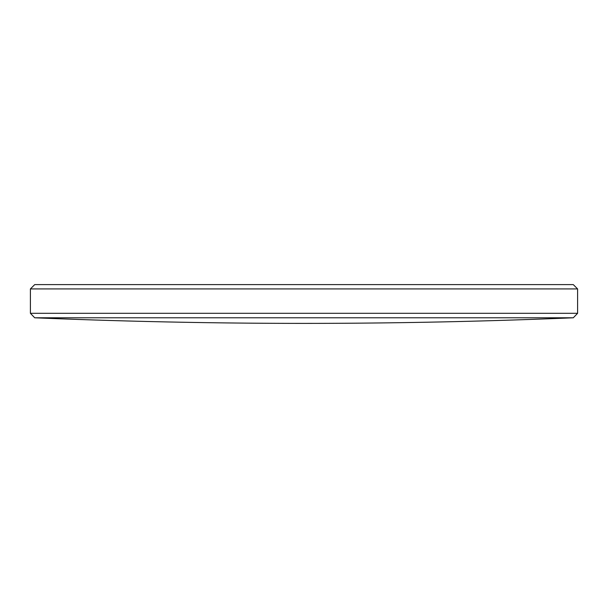 <?xml version="1.0" encoding="UTF-8"?>
<svg xmlns="http://www.w3.org/2000/svg" width="608" height="608" viewBox="0 0 608 608"><rect width="100%" height="100%" fill="white"/><g stroke="black" fill="none" stroke-linecap="round" stroke-linejoin="round"><path stroke-width="0.91" d="M573.298 317.786L34.702 317.786A6477.427 6477.427 0 0 0 573.298 317.786L577.6 313.302L577.6 288.922L30.4 288.922L30.4 313.302L577.6 313.302M30.4 288.922L34.709 284.612L573.291 284.612L577.6 288.922M34.702 317.786L30.4 313.302"/></g></svg>
